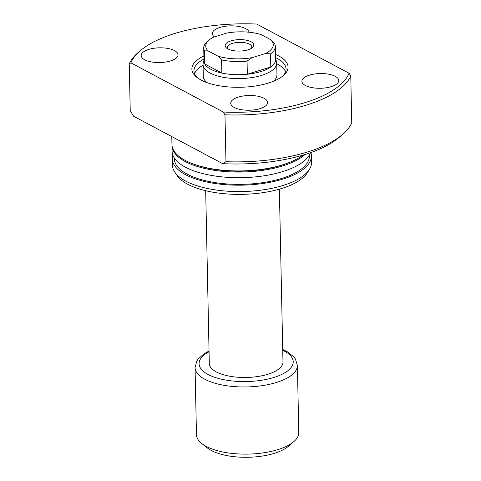 <?xml version="1.0" encoding="UTF-8"?>
<svg xmlns="http://www.w3.org/2000/svg" width="481" height="481" viewBox="0 0 481 481"><rect width="100%" height="100%" fill="white"/><g stroke="black" fill="none" stroke-linecap="round" stroke-linejoin="round"><path stroke-width="0.72" d="M247.919 49.832A14.328 5.73 178.8 0 1 226.653 48.118A14.328 5.73 178.8 0 1 231.066 40.861A14.328 5.73 178.8 0 1 248.641 40.777A14.328 5.73 178.8 0 1 252.435 47.577A14.328 5.73 178.8 0 1 247.919 49.832M251.347 48.359A12.284 4.912 -1.2 0 0 251.816 46.964A12.284 4.912 -1.2 0 0 245.057 42.737A12.284 4.912 -1.2 0 0 232.311 43.38A12.284 4.912 -1.2 0 0 227.254 47.481A12.284 4.912 -1.2 0 0 227.778 48.852M265.428 53.541A33.778 13.504 -1.2 0 0 270.827 39.761L274.549 43.597A35.822 14.322 178.8 0 1 275.348 46.471L275.625 59.602A35.822 14.322 178.8 0 1 270.803 66.991L247.336 74.23A35.822 14.322 -1.2 0 0 260.876 71.573A35.822 14.322 -1.2 0 0 270.803 66.991L270.526 53.86L265.428 53.541L252.08 57.66L247.06 61.099A35.822 14.322 178.8 0 1 221.585 59.939L217.863 56.103L208.159 50.932L204.515 50.848A35.822 14.322 178.8 0 1 203.716 47.974A35.822 14.322 178.8 0 1 207.173 41.649L208.982 40.091A33.778 13.504 -1.2 0 0 208.159 50.932M275.607 58.766L276.431 61.37A36.845 14.737 178.8 0 1 276.719 63.083A36.845 14.737 178.8 0 1 261.55 75.391A36.845 14.737 178.8 0 1 223.304 77.309A36.845 14.737 178.8 0 1 203.042 64.628A36.845 14.737 178.8 0 1 203.259 62.903L203.974 60.263M279.359 189.177L282.978 361.965A36.845 14.737 178.8 0 1 267.809 374.272A36.845 14.737 178.8 0 1 229.563 376.19A36.845 14.737 178.8 0 1 209.307 363.51L205.688 190.716M297.384 365.416L298.791 432.569A51.172 20.461 178.8 0 1 293.855 441.606A51.172 20.461 178.8 0 1 277.723 449.669A51.172 20.461 178.8 0 1 201.773 443.53A51.172 20.461 178.8 0 1 196.464 434.716L195.058 367.562A51.172 20.461 178.8 0 0 223.196 385.173A51.172 20.461 178.8 0 0 276.316 382.509A51.172 20.461 178.8 0 0 297.384 365.416L295.406 359.018L293.831 356.902L287.626 351.918L282.72 349.471M293.855 441.606L288.426 446.278A45.034 18.007 178.8 0 1 274.23 453.373A45.034 18.007 178.8 0 1 207.395 447.973L201.773 443.53M275.348 46.471A35.822 14.322 178.8 0 1 270.526 53.86M221.585 59.939L221.861 73.07L204.792 63.979A35.822 14.322 -1.2 0 0 221.861 73.07A35.822 14.322 178.8 0 0 247.336 74.23L247.06 61.099M203.716 47.974L203.992 61.105A35.822 14.322 178.8 0 0 204.792 63.979L204.515 50.848M217.863 56.103A33.778 13.504 -1.2 0 0 252.08 57.66M208.982 40.091A33.778 13.504 -1.2 0 1 213.564 37.151L226.906 33.033A33.778 13.504 -1.2 0 1 261.123 34.596L270.827 39.761M275.517 54.461A48.106 19.234 178.8 0 1 283.423 75.529A48.106 19.234 178.8 0 1 268.26 83.105A48.106 19.234 178.8 0 1 196.867 77.339A48.106 19.234 178.8 0 1 203.884 55.958M203.95 59.097A46.056 18.416 -1.2 0 0 193.963 70.887A46.056 18.416 -1.2 0 0 197.859 78.078M203.042 64.628L203.289 76.323A36.845 14.737 -1.2 0 0 207.125 82.678M203.054 65.272A46.056 18.416 -1.2 0 0 194.558 73.689M309.505 75.138A18.422 7.365 -1.2 0 0 301.918 81.295A18.422 7.365 -1.2 0 0 312.049 87.632A18.422 7.365 -1.2 0 0 331.168 86.676A18.422 7.365 -1.2 0 0 338.756 80.519A18.422 7.365 -1.2 0 0 328.625 74.182A18.422 7.365 -1.2 0 0 309.505 75.138M249.116 32.227A18.422 7.365 -1.2 0 0 238.378 26.377A18.422 7.365 -1.2 0 0 219.943 27.453A18.422 7.365 -1.2 0 0 212.355 33.61A18.422 7.365 -1.2 0 0 214.406 36.893M148.767 49.411A18.422 7.365 -1.2 0 0 141.186 55.568A18.422 7.365 -1.2 0 0 151.311 61.905A18.422 7.365 -1.2 0 0 170.436 60.949A18.422 7.365 -1.2 0 0 178.024 54.798A18.422 7.365 -1.2 0 0 167.893 48.455A18.422 7.365 -1.2 0 0 148.767 49.411M238.329 97.096A18.422 7.365 -1.2 0 0 230.742 103.253A18.422 7.365 -1.2 0 0 240.873 109.59A18.422 7.365 -1.2 0 0 259.999 108.634A18.422 7.365 -1.2 0 0 267.58 102.483A18.422 7.365 -1.2 0 0 257.455 96.14A18.422 7.365 -1.2 0 0 238.329 97.096M171.789 136.574L171.957 144.534A69.601 27.832 -1.2 0 0 210.227 168.488A69.601 27.832 -1.2 0 0 282.467 164.869A69.601 27.832 -1.2 0 0 302.892 155.135M194.913 164.562A67.55 27.014 -1.2 0 0 281.289 165.356A67.55 27.014 -1.2 0 0 289.027 162.59M171.982 145.1A69.601 27.832 -1.2 0 0 171.982 145.659L172.102 151.287A69.601 27.832 -1.2 0 0 210.365 175.24A69.601 27.832 -1.2 0 0 282.612 171.621A69.601 27.832 -1.2 0 0 310.528 152.675M171.982 145.659A69.601 27.832 -1.2 0 0 210.251 169.613A69.601 27.832 -1.2 0 0 282.491 165.993A69.601 27.832 -1.2 0 0 305.056 154.479M174.284 157.942L174.302 158.748A67.55 27.014 -1.2 0 0 211.448 181.992A67.55 27.014 -1.2 0 0 281.565 178.487A67.55 27.014 -1.2 0 0 309.379 155.922L309.361 155.116M172.811 155.026A69.601 27.832 -1.2 0 0 172.258 158.79L172.39 165.169A69.601 27.832 -1.2 0 0 174.783 172.132A69.601 27.832 -1.2 0 0 282.9 185.504A69.601 27.832 -1.2 0 0 309.457 169.312A69.601 27.832 -1.2 0 0 311.556 162.253L311.423 155.874A69.601 27.832 -1.2 0 0 310.852 152.561M172.258 158.79A69.601 27.832 -1.2 0 0 210.522 182.744A69.601 27.832 -1.2 0 0 282.768 179.124A69.601 27.832 -1.2 0 0 311.423 155.874M174.783 172.132L177.14 175.595A67.238 26.888 -1.2 0 0 281.589 188.516A67.238 26.888 -1.2 0 0 307.245 172.871L309.457 169.312M349.05 73.232L256.68 24.05A110.54 44.204 -1.2 0 0 174.964 33.436A110.54 44.204 -1.2 0 0 140.121 50.848A110.54 44.204 -1.2 0 0 130.886 62.861L223.256 112.037A110.54 44.204 -1.2 0 0 349.05 73.232L350.769 75.998L351.755 122.895A112.584 45.022 -1.2 0 1 342.688 134.331A112.584 45.022 -1.2 0 1 307.197 152.068A112.584 45.022 -1.2 0 1 225.956 161.706L224.976 114.809A112.584 45.022 -1.2 0 0 306.217 105.171A112.584 45.022 -1.2 0 0 350.769 75.998M140.121 50.848L138.312 52.405A112.584 45.022 -1.2 0 0 129.245 63.841L130.886 62.861M225.956 161.706L222.649 163.654A108.49 43.38 -1.2 0 0 304.87 154.539A108.49 43.38 -1.2 0 0 339.069 137.446L342.688 134.331M222.649 163.654L133.7 116.294L130.231 110.738L129.245 63.841M223.256 112.037L224.976 114.809M282.461 76.311A46.056 18.416 -1.2 0 0 286.057 68.957A46.056 18.416 -1.2 0 0 275.583 57.6M285.576 71.783A46.056 18.416 -1.2 0 0 276.731 63.726M273.4 81.289A36.845 14.737 -1.2 0 0 276.966 74.777L276.719 63.083M282.738 350.246A47.084 18.825 178.8 0 1 273.827 377.477A47.084 18.825 178.8 0 1 212.283 376.413A47.084 18.825 178.8 0 1 209.061 351.791M209.043 351.01L204.058 353.788L198.256 358.898L196.765 361.087L195.058 367.562"/></g></svg>
